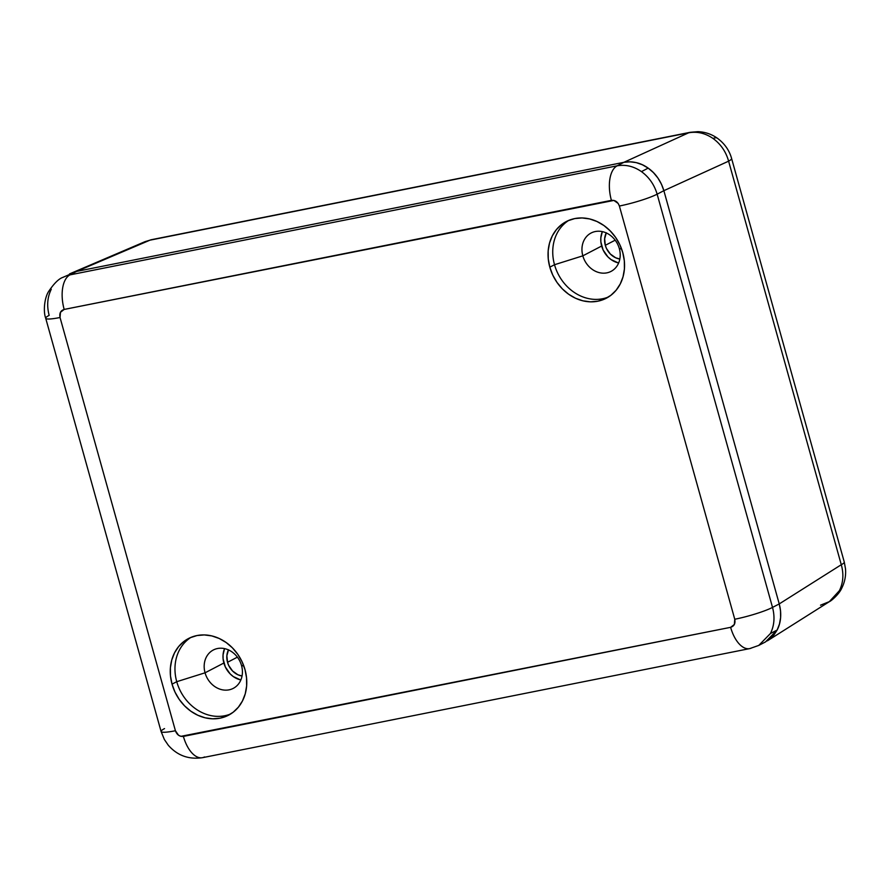 <?xml version="1.0" encoding="UTF-8"?>
<svg xmlns="http://www.w3.org/2000/svg" width="890" height="890" viewBox="0 0 890 890"><rect width="100%" height="100%" fill="white"/><g stroke="black" fill="none" stroke-linecap="round" stroke-linejoin="round"><path stroke-width="1.33" d="M606.235 232.924A17.299 14.718 62.5 0 0 605.3 245.317L606.479 248.488L610.317 254.006L615.624 257.766L619.829 259.035A17.299 14.718 62.5 0 1 605.3 245.317L615.179 240.178L605.3 245.317L604.644 238.765L606.312 232.78M228.463 649.9A17.299 14.718 62.5 0 0 227.517 662.294L228.697 665.464L232.546 670.982L237.841 674.742L242.047 676.011A17.299 14.718 62.5 0 1 227.517 662.294L237.396 657.154L227.517 662.294L226.861 655.752L228.53 649.756M690.328 132.287A28.836 14.707 78.7 0 0 688.615 132.81C697.115 131.242 705.281 133.144 713.101 138.517A28.836 7.821 -54.7 0 1 717.451 138.284A28.836 7.821 125.3 0 0 713.101 138.517C705.281 133.144 697.115 131.242 688.615 132.81L149.943 240.178L76.651 271.394L623.879 162.325L688.615 132.81L623.879 162.325L629.986 161.802L636.239 162.625L642.38 164.761L648.176 168.121L653.405 172.582L657.877 177.967L661.404 184.085L663.862 190.683L779.24 603.921L841.284 564.716C843.898 574.117 843.264 582.783 839.359 590.715A28.836 12.972 27.2 0 0 841.818 588.034A28.836 12.972 -152.8 0 1 839.359 590.715C843.264 582.783 843.898 574.117 841.284 564.716L728.61 161.168L663.862 190.683L779.24 603.921L780.541 610.751L780.608 617.549L779.462 624.057L777.148 630.031L773.733 635.226L765.4 641.968L773.733 635.226L777.148 630.031L772.809 636.283M144.881 241.724L149.943 240.178A28.836 14.707 78.7 0 1 151.522 239.677L144.825 241.746L69.531 273.909L149.943 240.178L688.615 132.81A28.836 14.707 -101.3 0 1 690.195 132.31L697.916 131.664C705.08 131.942 711.566 134.134 717.373 138.228C724.594 143.568 729.344 150.332 731.602 158.498A28.836 3.638 164.4 0 1 728.61 161.168A28.836 3.638 -15.6 0 0 731.591 158.465L844.276 562.057A28.836 3.638 164.4 0 1 841.284 564.716L779.24 603.921C781.72 613.877 781.019 622.577 777.148 630.031L770.428 633.524C774.311 625.637 775.012 616.937 772.52 607.414L779.24 603.921C781.754 613.388 781.053 622.088 777.148 630.031L779.462 624.057L780.608 617.549L780.541 610.751L779.24 603.921L663.862 190.683L728.61 161.168C725.962 151.701 720.789 144.147 713.101 138.517C720.789 144.147 725.962 151.701 728.61 161.168L841.284 564.716A28.836 3.638 -15.6 0 0 844.276 562.057L845.5 568.81C846.067 575.596 844.821 582.049 841.74 588.19C838.97 594.531 830.815 601.195 829.536 601.562L820.513 605.189M204.522 756.956A28.836 14.707 -101.3 0 1 202.297 757.713A28.836 14.707 -101.3 0 1 183.396 736.397C179.602 736.731 176.943 734.851 175.419 730.746L60.042 317.507L175.419 730.746L178.545 735.251L180.926 736.341L730.623 627.328L734.35 624.469L734.762 619.251L619.384 206.024L618.194 203.476L613.877 200.417L64.18 309.431L60.453 312.301L60.042 317.507A28.836 3.638 164.4 0 1 45.713 318.264C43.109 311.378 44.456 298.217 48.405 291.82C53.889 283.576 58.729 278.759 62.912 277.357L76.651 271.394L623.879 162.325C632.712 160.912 640.811 162.837 648.176 168.121C655.585 173.316 660.814 180.837 663.862 190.683L661.404 184.085L657.877 177.967L653.405 172.582L648.176 168.121L641.456 171.614C633.68 166.263 625.581 164.339 617.159 165.818L623.879 162.325C632.256 160.812 640.355 162.748 648.176 168.121L642.38 164.761L636.239 162.625L629.986 161.802L623.879 162.325L76.651 271.394L623.879 162.325L617.159 165.818L69.932 274.888L76.651 271.394L62.901 277.38M151.656 239.655A28.836 14.707 -101.3 0 0 149.943 240.178L145.081 241.635M829.235 601.751L839.359 590.715L829.513 601.573L767.391 640.833M240.456 679.86L233.291 676.567L230.154 673.886L225.348 666.977L223.101 658.923L223.056 654.84L224.547 648.61A21.627 18.401 -117.5 0 0 223.868 663.017L205.056 672.807L176.743 681.696A43.243 36.79 62.5 0 1 190.961 637.385A43.243 36.79 -117.5 0 0 176.743 681.696L172.037 684.143A43.243 36.79 62.5 0 1 188.547 638.508A43.243 36.79 62.5 0 1 244.995 669.603L246.541 677.802L246.63 685.968L245.251 693.777L242.469 700.942L238.375 707.183L233.136 712.256L226.95 715.972L220.053 718.185L212.71 718.808L205.212 717.83L197.836 715.26L190.872 711.232L184.586 705.87L179.224 699.395L174.985 692.064L172.037 684.143L170.48 675.944L170.402 667.778L171.77 659.957L174.562 652.793L178.656 646.552L183.896 641.479L190.082 637.763L196.979 635.549L204.311 634.926L211.82 635.916L219.185 638.475L226.149 642.513L232.435 647.864L237.797 654.339L242.036 661.682L244.995 669.603A43.243 36.79 62.5 0 1 228.474 715.237A43.243 36.79 62.5 0 1 172.037 684.143L176.743 681.696A43.243 36.79 -117.5 0 0 230.777 713.914A43.243 36.79 62.5 0 1 176.743 681.696L205.056 672.807A21.627 18.401 -117.5 0 0 229.064 689.839A21.627 18.401 -117.5 0 0 241.535 665.542L243.838 665.998L241.535 665.542A21.627 18.401 62.5 0 1 233.28 688.359A21.627 18.401 62.5 0 1 205.056 672.807L223.868 663.017A21.627 18.401 -117.5 0 0 240.856 679.96M618.239 262.884L611.074 259.591L607.926 256.91L603.131 250.001L600.872 241.946L600.828 237.864L602.33 231.634A21.627 18.401 -117.5 0 0 601.651 246.041L582.839 255.831L554.514 264.719A43.243 36.79 62.5 0 1 568.732 220.409A43.243 36.79 -117.5 0 0 554.514 264.719L549.82 267.167A43.243 36.79 62.5 0 1 566.329 221.532A43.243 36.79 62.5 0 1 622.777 252.615L624.324 260.826L624.413 268.98L623.033 276.801L620.241 283.966L616.147 290.207L610.907 295.28L604.722 298.995L597.835 301.209L590.493 301.832L582.995 300.842L575.619 298.284L568.654 294.245L562.369 288.894L557.007 282.419L552.768 275.088L549.82 267.167L548.262 258.957L548.173 250.791L549.553 242.981L552.345 235.817L556.439 229.576L561.679 224.503L567.865 220.787L574.762 218.573L582.093 217.95L589.592 218.929L596.968 221.499L603.932 225.537L610.217 230.888L615.58 237.363L619.818 244.694L622.777 252.615A43.243 36.79 62.5 0 1 606.257 298.25A43.243 36.79 62.5 0 1 549.82 267.167L554.514 264.719A43.243 36.79 -117.5 0 0 608.56 296.926A43.243 36.79 62.5 0 1 554.514 264.719L582.839 255.831A21.627 18.401 -117.5 0 0 606.846 272.863A21.627 18.401 -117.5 0 0 619.318 248.566L621.62 249.022L619.318 248.566A21.627 18.401 62.5 0 1 611.063 271.383A21.627 18.401 62.5 0 1 582.839 255.831L601.651 246.041A21.627 18.401 -117.5 0 0 618.639 262.973M51.264 289.25C47.37 297.138 46.669 305.837 49.161 315.36A28.836 3.638 164.4 0 0 45.713 318.264A28.836 3.638 -15.6 0 0 60.042 317.507C59.23 313.269 60.609 310.577 64.18 309.431A28.836 14.707 -101.3 0 1 69.932 274.888A28.836 14.707 78.7 0 0 64.18 309.431L611.408 200.361A28.836 14.707 -101.3 0 1 617.159 165.818L69.932 274.888M582.839 255.831A21.627 18.401 62.5 0 1 591.094 233.013A21.627 18.401 62.5 0 1 619.318 248.566A21.627 18.401 -117.5 0 0 595.31 231.534A21.627 18.401 -117.5 0 0 582.839 255.831M205.056 672.807A21.627 18.401 62.5 0 1 213.311 650A21.627 18.401 62.5 0 1 241.535 665.542A21.627 18.401 -117.5 0 0 217.527 648.521A21.627 18.401 -117.5 0 0 205.056 672.807M777.148 630.031L765.489 641.924L758.769 645.417L770.428 633.524L777.148 630.031M758.836 645.361L770.428 633.524C774.311 625.637 775.012 616.937 772.52 607.414L657.143 194.176L663.862 190.683L779.24 603.921L772.52 607.414A28.836 3.638 164.4 0 1 734.762 619.251C735.574 623.49 734.194 626.182 730.623 627.328L183.396 736.397A28.836 14.707 78.7 0 0 202.475 757.679C188.725 759.693 177.333 755.554 168.277 745.241L164.372 739.501L161.09 731.502A28.836 3.638 164.4 0 1 164.539 728.598M648.176 168.121C655.863 173.739 661.092 181.26 663.862 190.683L657.143 194.176C654.339 184.731 649.099 177.21 641.456 171.614L648.176 168.121M175.419 730.746A28.836 3.638 164.4 0 1 161.101 731.547A28.836 3.638 -15.6 0 0 175.419 730.746M751.75 647.887A28.836 14.707 -101.3 0 1 749.692 648.61A28.836 14.707 -101.3 0 1 730.623 627.328A28.836 14.707 78.7 0 0 749.525 648.643M619.384 206.024L734.762 619.251A28.836 3.638 -15.6 0 0 772.52 607.414L657.143 194.176A28.836 3.638 164.4 0 1 619.384 206.024A28.836 3.638 -15.6 0 0 657.143 194.176C654.339 184.731 649.099 177.21 641.456 171.614C633.68 166.263 625.581 164.339 617.159 165.818A28.836 14.707 78.7 0 0 611.408 200.361C615.201 200.028 617.86 201.908 619.384 206.024M151.522 239.677L690.195 132.31M758.781 645.417L749.692 648.61L202.475 757.679M45.713 318.264L161.09 731.502"/></g></svg>
